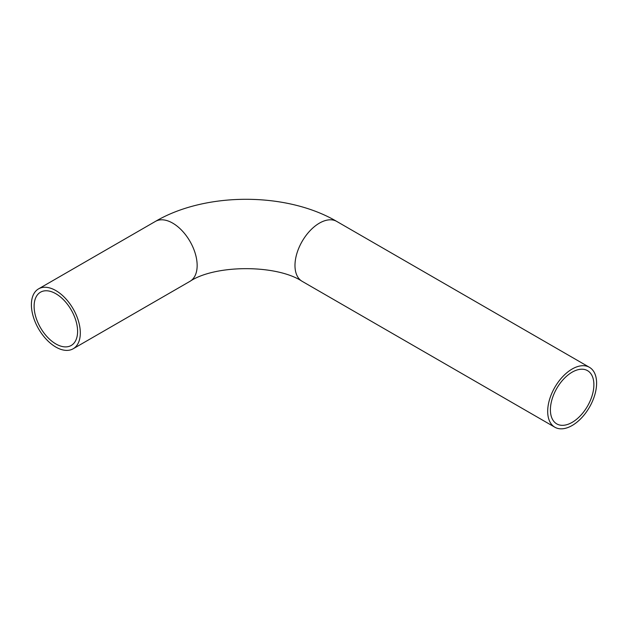 <?xml version="1.0" encoding="UTF-8"?>
<svg xmlns="http://www.w3.org/2000/svg" width="628" height="628" viewBox="0 0 628 628"><rect width="100%" height="100%" fill="white"/><g stroke="black" fill="none" stroke-linecap="round" stroke-linejoin="round"><path stroke-width="0.94" d="M550.403 409.817A30.741 17.749 -60 0 1 563.826 378.88A30.741 17.749 -60 0 1 587.518 370.646A30.741 17.749 -60 0 1 587.518 406.143A30.741 17.749 -60 0 1 556.769 423.892A30.741 17.749 -60 0 1 550.403 409.817M77.597 331.38A30.741 17.749 60 0 1 71.231 345.455A30.741 17.749 60 0 1 40.482 327.706A30.741 17.749 60 0 1 40.482 292.201A30.741 17.749 60 0 1 64.174 300.443A30.741 17.749 60 0 1 77.597 331.38M547.687 411.387A34.587 19.97 -60 0 1 562.782 376.58A34.587 19.97 -60 0 1 589.441 367.317A34.587 19.97 -60 0 1 589.441 407.25A34.587 19.97 -60 0 1 554.854 427.221A34.587 19.97 -60 0 1 547.687 411.387M80.313 332.95A34.587 19.97 60 0 1 73.146 348.783A34.587 19.97 60 0 1 38.559 328.813A34.587 19.97 60 0 1 38.559 288.872A34.587 19.97 60 0 1 65.218 298.143A34.587 19.97 60 0 1 80.313 332.95M554.854 427.221L302.139 281.32A34.587 19.97 -60 0 1 294.979 265.487A34.587 19.97 -60 0 1 310.075 230.68A34.587 19.97 -60 0 1 336.726 221.417L589.441 367.317M302.139 281.32C276.783 264.443 215.357 264.443 189.994 281.32A34.587 19.97 -120 0 0 197.153 265.487A34.587 19.97 -120 0 0 182.057 230.68A34.587 19.97 -120 0 0 155.406 221.417C205.505 191.925 286.627 191.925 336.726 221.417M73.146 348.783L189.994 281.32M38.559 288.872L155.406 221.417"/></g></svg>
